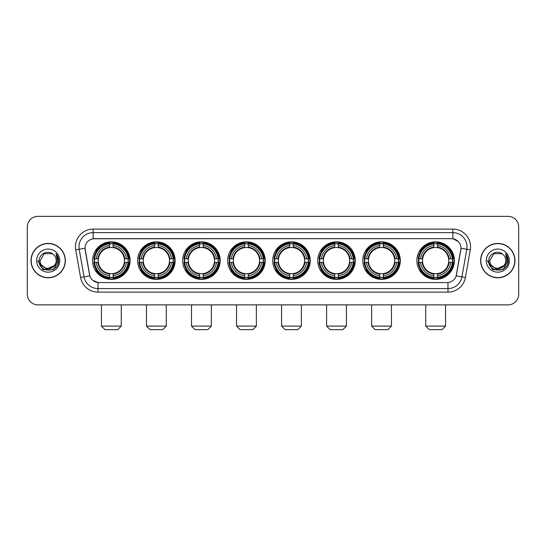 <?xml version="1.0" encoding="UTF-8"?>
<svg xmlns="http://www.w3.org/2000/svg" width="546" height="546" viewBox="0 0 546 546"><rect width="100%" height="100%" fill="white"/><g stroke="black" fill="none" stroke-linecap="round" stroke-linejoin="round"><path stroke-width="0.82" d="M272.72 260.606A18.762 18.762 0 0 0 291.482 279.375A18.762 18.762 0 0 0 310.244 260.606A18.762 18.762 0 0 0 291.482 241.844A18.762 18.762 0 0 0 272.72 260.606M137.619 260.606A18.762 18.762 0 0 0 156.381 279.375A18.762 18.762 0 0 0 175.143 260.606A18.762 18.762 0 0 0 156.381 241.844A18.762 18.762 0 0 0 137.619 260.606M182.651 260.606A18.762 18.762 0 0 0 201.413 279.375A18.762 18.762 0 0 0 220.181 260.606A18.762 18.762 0 0 0 201.413 241.844A18.762 18.762 0 0 0 182.651 260.606M227.682 260.606A18.762 18.762 0 0 0 246.451 279.375A18.762 18.762 0 0 0 265.213 260.606A18.762 18.762 0 0 0 246.451 241.844A18.762 18.762 0 0 0 227.682 260.606M317.752 260.606A18.762 18.762 0 0 0 336.513 279.375A18.762 18.762 0 0 0 355.275 260.606A18.762 18.762 0 0 0 336.513 241.844A18.762 18.762 0 0 0 317.752 260.606M362.783 260.606A18.762 18.762 0 0 0 381.545 279.375A18.762 18.762 0 0 0 400.314 260.606A18.762 18.762 0 0 0 381.545 241.844A18.762 18.762 0 0 0 362.783 260.606M416.878 260.606A18.762 18.762 0 0 0 435.647 279.375A18.762 18.762 0 0 0 454.408 260.606A18.762 18.762 0 0 0 435.647 241.844A18.762 18.762 0 0 0 416.878 260.606M92.581 260.606A18.762 18.762 0 0 0 111.35 279.375A18.762 18.762 0 0 0 130.112 260.606A18.762 18.762 0 0 0 111.35 241.844A18.762 18.762 0 0 0 92.581 260.606M80.59 277.491L75.717 249.877A17.704 17.704 0 0 1 93.148 229.102L452.852 229.102A17.704 17.704 0 0 1 470.283 249.877L465.41 277.491A17.704 17.704 0 0 1 447.979 292.117L98.021 292.117A17.704 17.704 0 0 1 80.59 277.491L84.07 276.877L79.204 249.263A14.162 14.162 0 0 1 93.148 232.637L452.852 232.637A14.162 14.162 0 0 1 466.796 249.263L461.93 276.877A14.162 14.162 0 0 1 447.979 288.575L98.021 288.575A14.162 14.162 0 0 1 84.07 276.877L89.817 275.86L85.005 248.239A9.562 9.562 0 0 0 85.156 249.877L89.524 274.658A9.562 9.562 0 0 0 98.935 282.562L447.065 282.562A9.562 9.562 0 0 0 456.476 274.658L460.844 249.877A9.562 9.562 0 0 0 451.433 238.657L94.567 238.657A9.562 9.562 0 0 0 85.005 248.218L85.115 246.799M94.267 262.38A17.172 17.172 0 0 1 94.267 258.838M418.564 262.38A17.172 17.172 0 0 1 418.564 258.838M364.469 262.38A17.172 17.172 0 0 1 364.469 258.838M319.437 262.38A17.172 17.172 0 0 1 319.437 258.838M229.368 262.38A17.172 17.172 0 0 1 229.368 258.838M184.336 262.38A17.172 17.172 0 0 1 184.336 258.838M139.305 262.38A17.172 17.172 0 0 1 139.305 258.838M274.399 262.38A17.172 17.172 0 0 1 274.399 258.838M31.02 260.606A17.172 17.172 0 0 0 48.191 277.777A17.172 17.172 0 0 0 65.356 260.606A17.172 17.172 0 0 0 48.191 243.441A17.172 17.172 0 0 0 31.02 260.606M480.644 260.606A17.172 17.172 0 0 0 497.809 277.777A17.172 17.172 0 0 0 514.98 260.606A17.172 17.172 0 0 0 497.809 243.441A17.172 17.172 0 0 0 480.644 260.606M93.148 229.102L93.148 238.766L451.433 238.657L452.852 238.766L458.19 241.455M447.065 282.562L98.935 282.562M98.021 292.117L98.021 282.514L92.916 280.426M470.283 249.877L460.995 248.239L456.183 275.86L465.41 277.491M518.7 226.972A10.62 10.62 0 0 0 508.08 216.352L37.92 216.352A10.62 10.62 0 0 0 27.3 226.972L27.3 294.239A10.62 10.62 0 0 0 37.92 304.866L508.08 304.866A10.62 10.62 0 0 0 518.7 294.239L518.7 226.972L518.7 294.239M27.3 226.972L27.3 294.239M508.08 216.352L37.92 216.352M37.92 304.866L508.08 304.866M65.179 260.606A16.994 16.994 0 0 0 48.191 243.618A16.994 16.994 0 0 0 31.197 260.606A16.994 16.994 0 0 0 48.191 277.6A16.994 16.994 0 0 0 65.179 260.606M54.832 265.322L46.485 269.103L39.401 263.206M56.19 260.606C56.682 270.932 39.694 270.932 40.186 260.606L44.185 253.678L52.191 253.678L53.433 254.566C48.519 249.42 39.066 253.658 39.155 260.606C38.254 272.959 58.279 273.287 58.606 261.206L58.62 260.606C58.593 257.985 57.719 255.678 56.006 253.692L57.385 260.606L54.32 265.752A7.999 7.999 0 0 0 56.19 260.606C56.682 270.932 39.694 270.932 40.186 260.606L44.185 253.678L52.191 253.678L53.433 254.566L52.191 253.678L44.185 253.678L40.186 260.606C39.694 270.932 56.682 270.932 56.19 260.606A7.999 7.999 0 0 0 53.433 254.566M54.32 265.752C50.075 271.492 39.769 267.82 40.186 260.606M36.643 260.606A11.541 11.541 0 0 0 48.191 272.154A11.541 11.541 0 0 0 59.732 260.606A11.541 11.541 0 0 0 48.191 249.065A11.541 11.541 0 0 0 36.643 260.606M56.006 253.692L58.62 260.913L58.135 257.446L58.62 260.913L58.135 257.446L58.62 260.913L56.081 253.781L58.62 260.913L56.081 253.781L58.62 260.606L53.406 269.649L42.97 269.649L37.756 260.606M56.081 253.781L58.62 260.92M514.803 260.606A16.994 16.994 0 0 0 497.809 243.618A16.994 16.994 0 0 0 480.821 260.606A16.994 16.994 0 0 0 497.809 277.6A16.994 16.994 0 0 0 514.803 260.606M504.456 265.322L496.109 269.103L489.025 263.206M505.814 260.606C506.306 270.932 489.318 270.932 489.81 260.606L493.809 253.678L501.815 253.678L503.05 254.566C498.143 249.42 488.69 253.658 488.779 260.606C487.878 272.959 507.903 273.287 508.23 261.206L508.244 260.606C508.217 257.985 507.343 255.678 505.63 253.692L507.009 260.606L503.944 265.752A7.999 7.999 0 0 0 505.814 260.606C506.306 270.932 489.318 270.932 489.81 260.606L493.809 253.678L501.815 253.678L503.05 254.566L501.815 253.678L493.809 253.678L489.81 260.606C489.318 270.932 506.306 270.932 505.814 260.606A7.999 7.999 0 0 0 503.05 254.566M503.944 265.752C499.699 271.492 489.393 267.82 489.81 260.606M486.268 260.606A11.541 11.541 0 0 0 497.809 272.154A11.541 11.541 0 0 0 509.357 260.606A11.541 11.541 0 0 0 497.809 249.065A11.541 11.541 0 0 0 486.268 260.606M505.63 253.692L508.244 260.913L507.76 257.446L508.244 260.913L507.76 257.446L508.244 260.913L505.705 253.781L508.244 260.913L505.705 253.781L508.244 260.606L503.03 269.649L492.594 269.649L487.38 260.606M505.705 253.781L508.244 260.92M117.718 329.647L104.975 329.647L101.433 326.105L121.26 326.105L117.718 329.647M113.118 277.368L113.118 278.078A17.561 17.561 0 0 0 128.822 262.38L128.105 262.38A16.851 16.851 0 0 1 113.118 277.368L113.118 275.73A15.227 15.227 0 0 0 126.467 262.38L124.324 262.38A13.097 13.097 0 0 0 113.118 247.631L113.118 243.85A16.851 16.851 0 0 1 128.105 258.838L128.822 258.838A17.561 17.561 0 0 0 113.118 243.141L113.118 243.85M94.588 262.38L93.878 262.38A17.561 17.561 0 0 0 109.575 278.078L109.575 277.368A16.851 16.851 0 0 1 94.588 262.38L96.226 262.38A15.227 15.227 0 0 0 109.575 275.73L109.575 273.587A13.097 13.097 0 0 0 124.324 262.38L124.85 262.38A13.616 13.616 0 0 1 113.118 274.112L113.118 275.73M109.575 243.85L109.575 243.141A17.561 17.561 0 0 0 93.878 258.838L94.588 258.838A16.851 16.851 0 0 1 109.575 243.85L109.575 245.488A15.227 15.227 0 0 0 96.226 258.838L98.369 258.838A13.097 13.097 0 0 0 109.575 273.587L109.575 274.112A13.616 13.616 0 0 1 97.843 262.38L96.226 262.38M94.622 262.38A16.817 16.817 0 0 1 94.622 258.838M113.118 243.885A16.817 16.817 0 0 0 109.575 243.885M128.071 258.838A16.817 16.817 0 0 1 128.071 262.38M128.105 258.838L126.467 258.838A15.227 15.227 0 0 0 113.118 245.488M126.467 262.38L128.105 262.38M109.575 275.73L109.575 277.368M124.324 258.838L126.467 258.838M113.118 273.607L113.118 274.112M109.575 273.587A13.097 13.097 0 0 1 98.369 262.38L97.843 262.38M113.118 277.334A16.817 16.817 0 0 1 109.575 277.334M96.226 258.838L94.588 258.838M109.575 247.604L109.575 245.488M113.118 247.631A13.097 13.097 0 0 0 98.369 258.838L97.843 258.838A13.616 13.616 0 0 1 109.575 247.106M113.118 247.611L113.118 247.106A13.616 13.616 0 0 1 124.85 258.838M96.615 251.051L95.611 251.051A18.407 18.407 0 0 1 129.757 260.606A18.407 18.407 0 0 1 95.611 270.168L96.615 270.168M162.756 329.647L150.007 329.647L146.471 326.105L166.291 326.105L162.756 329.647M158.149 277.368L158.149 278.078A17.561 17.561 0 0 0 173.853 262.38L173.137 262.38A16.851 16.851 0 0 1 158.149 277.368L158.149 275.73A15.227 15.227 0 0 0 171.499 262.38L169.362 262.38A13.097 13.097 0 0 0 158.149 247.631L158.149 243.85A16.851 16.851 0 0 1 173.137 258.838L173.853 258.838A17.561 17.561 0 0 0 158.149 243.141L158.149 243.85M139.619 262.38L138.909 262.38A17.561 17.561 0 0 0 154.614 278.078L154.614 277.368A16.851 16.851 0 0 1 139.619 262.38L141.264 262.38A15.227 15.227 0 0 0 154.614 275.73L154.614 273.587A13.097 13.097 0 0 0 169.362 262.38L169.881 262.38A13.616 13.616 0 0 1 158.149 274.112L158.149 275.73M154.614 243.85L154.614 243.141A17.561 17.561 0 0 0 138.909 258.838L139.619 258.838A16.851 16.851 0 0 1 154.614 243.85L154.614 245.488A15.227 15.227 0 0 0 141.264 258.838L143.4 258.838A13.097 13.097 0 0 0 154.614 273.587L154.614 274.112A13.616 13.616 0 0 1 142.881 262.38L141.264 262.38M139.66 262.38A16.817 16.817 0 0 1 139.66 258.838M158.149 243.885A16.817 16.817 0 0 0 154.614 243.885M173.102 258.838A16.817 16.817 0 0 1 173.102 262.38M173.137 258.838L171.499 258.838A15.227 15.227 0 0 0 158.149 245.488M171.499 262.38L173.137 262.38M154.614 275.73L154.614 277.368M169.362 258.838L171.499 258.838M158.149 273.607L158.149 274.112M154.614 273.587A13.097 13.097 0 0 1 143.4 262.38L142.881 262.38M158.149 277.334A16.817 16.817 0 0 1 154.614 277.334M141.264 258.838L139.619 258.838M154.614 247.604L154.614 245.488M158.149 247.631A13.097 13.097 0 0 0 143.4 258.838L142.881 258.838A13.616 13.616 0 0 1 154.614 247.106M158.149 247.611L158.149 247.106A13.616 13.616 0 0 1 169.881 258.838M141.653 251.051L140.65 251.051A18.407 18.407 0 0 1 174.788 260.606A18.407 18.407 0 0 1 140.65 270.168L141.653 270.168M207.787 329.647L195.045 329.647L191.503 326.105L211.329 326.105L207.787 329.647M203.187 277.368L203.187 278.078A17.561 17.561 0 0 0 218.885 262.38L218.175 262.38A16.851 16.851 0 0 1 203.187 277.368L203.187 275.73A15.227 15.227 0 0 0 216.537 262.38L214.394 262.38A13.097 13.097 0 0 0 203.187 247.631L203.187 243.85A16.851 16.851 0 0 1 218.175 258.838L218.885 258.838A17.561 17.561 0 0 0 203.187 243.141L203.187 243.85M184.657 262.38L183.941 262.38A17.561 17.561 0 0 0 199.645 278.078L199.645 277.368A16.851 16.851 0 0 1 184.657 262.38L186.295 262.38A15.227 15.227 0 0 0 199.645 275.73L199.645 273.587A13.097 13.097 0 0 0 214.394 262.38L214.919 262.38A13.616 13.616 0 0 1 203.187 274.112L203.187 275.73M199.645 243.85L199.645 243.141A17.561 17.561 0 0 0 183.941 258.838L184.657 258.838A16.851 16.851 0 0 1 199.645 243.85L199.645 245.488A15.227 15.227 0 0 0 186.295 258.838L188.438 258.838A13.097 13.097 0 0 0 199.645 273.587L199.645 274.112A13.616 13.616 0 0 1 187.913 262.38L186.295 262.38M184.691 262.38A16.817 16.817 0 0 1 184.691 258.838M203.187 243.885A16.817 16.817 0 0 0 199.645 243.885M218.141 258.838A16.817 16.817 0 0 1 218.141 262.38M218.175 258.838L216.537 258.838A15.227 15.227 0 0 0 203.187 245.488M216.537 262.38L218.175 262.38M199.645 275.73L199.645 277.368M214.394 258.838L216.537 258.838M203.187 273.607L203.187 274.112M199.645 273.587A13.097 13.097 0 0 1 188.438 262.38L187.913 262.38M203.187 277.334A16.817 16.817 0 0 1 199.645 277.334M186.295 258.838L184.657 258.838M199.645 247.604L199.645 245.488M203.187 247.631A13.097 13.097 0 0 0 188.438 258.838L187.913 258.838A13.616 13.616 0 0 1 199.645 247.106M203.187 247.611L203.187 247.106A13.616 13.616 0 0 1 214.919 258.838M186.684 251.051L185.681 251.051A18.407 18.407 0 0 1 219.826 260.606A18.407 18.407 0 0 1 185.681 270.168L186.684 270.168M252.818 329.647L240.076 329.647L236.534 326.105L256.361 326.105L252.818 329.647M248.218 277.368L248.218 278.078A17.561 17.561 0 0 0 263.916 262.38L263.206 262.38A16.851 16.851 0 0 1 248.218 277.368L248.218 275.73A15.227 15.227 0 0 0 261.568 262.38L259.425 262.38A13.097 13.097 0 0 0 248.218 247.631L248.218 243.85A16.851 16.851 0 0 1 263.206 258.838L263.916 258.838A17.561 17.561 0 0 0 248.218 243.141L248.218 243.85M229.689 262.38L228.979 262.38A17.561 17.561 0 0 0 244.676 278.078L244.676 277.368A16.851 16.851 0 0 1 229.689 262.38L231.327 262.38A15.227 15.227 0 0 0 244.676 275.73L244.676 273.587A13.097 13.097 0 0 0 259.425 262.38L259.951 262.38A13.616 13.616 0 0 1 248.218 274.112L248.218 275.73M244.676 243.85L244.676 243.141A17.561 17.561 0 0 0 228.979 258.838L229.689 258.838A16.851 16.851 0 0 1 244.676 243.85L244.676 245.488A15.227 15.227 0 0 0 231.327 258.838L233.47 258.838A13.097 13.097 0 0 0 244.676 273.587L244.676 274.112A13.616 13.616 0 0 1 232.944 262.38L231.327 262.38M229.723 262.38A16.817 16.817 0 0 1 229.723 258.838M248.218 243.885A16.817 16.817 0 0 0 244.676 243.885M263.172 258.838A16.817 16.817 0 0 1 263.172 262.38M263.206 258.838L261.568 258.838A15.227 15.227 0 0 0 248.218 245.488M261.568 262.38L263.206 262.38M244.676 275.73L244.676 277.368M259.425 258.838L261.568 258.838M248.218 273.607L248.218 274.112M244.676 273.587A13.097 13.097 0 0 1 233.47 262.38L232.944 262.38M248.218 277.334A16.817 16.817 0 0 1 244.676 277.334M231.327 258.838L229.689 258.838M244.676 247.604L244.676 245.488M248.218 247.631A13.097 13.097 0 0 0 233.47 258.838L232.944 258.838A13.616 13.616 0 0 1 244.676 247.106M248.218 247.611L248.218 247.106A13.616 13.616 0 0 1 259.951 258.838M231.716 251.051L230.712 251.051A18.407 18.407 0 0 1 264.858 260.606A18.407 18.407 0 0 1 230.712 270.168L231.716 270.168M297.85 329.647L285.108 329.647L281.565 326.105L301.392 326.105L297.85 329.647M293.25 277.368L293.25 278.078A17.561 17.561 0 0 0 308.954 262.38L308.237 262.38A16.851 16.851 0 0 1 293.25 277.368L293.25 275.73A15.227 15.227 0 0 0 306.599 262.38L304.456 262.38A13.097 13.097 0 0 0 293.25 247.631L293.25 243.85A16.851 16.851 0 0 1 308.237 258.838L308.954 258.838A17.561 17.561 0 0 0 293.25 243.141L293.25 243.85M274.72 262.38L274.01 262.38A17.561 17.561 0 0 0 289.708 278.078L289.708 277.368A16.851 16.851 0 0 1 274.72 262.38L276.358 262.38A15.227 15.227 0 0 0 289.708 275.73L289.708 273.587A13.097 13.097 0 0 0 304.456 262.38L304.982 262.38A13.616 13.616 0 0 1 293.25 274.112L293.25 275.73M289.708 243.85L289.708 243.141A17.561 17.561 0 0 0 274.01 258.838L274.72 258.838A16.851 16.851 0 0 1 289.708 243.85L289.708 245.488A15.227 15.227 0 0 0 276.358 258.838L278.501 258.838A13.097 13.097 0 0 0 289.708 273.587L289.708 274.112A13.616 13.616 0 0 1 277.975 262.38L276.358 262.38M274.754 262.38A16.817 16.817 0 0 1 274.754 258.838M293.25 243.885A16.817 16.817 0 0 0 289.708 243.885M308.203 258.838A16.817 16.817 0 0 1 308.203 262.38M308.237 258.838L306.599 258.838A15.227 15.227 0 0 0 293.25 245.488M306.599 262.38L308.237 262.38M289.708 275.73L289.708 277.368M304.456 258.838L306.599 258.838M293.25 273.607L293.25 274.112M289.708 273.587A13.097 13.097 0 0 1 278.501 262.38L277.975 262.38M293.25 277.334A16.817 16.817 0 0 1 289.708 277.334M276.358 258.838L274.72 258.838M289.708 247.604L289.708 245.488M293.25 247.631A13.097 13.097 0 0 0 278.501 258.838L277.975 258.838A13.616 13.616 0 0 1 289.708 247.106M293.25 247.611L293.25 247.106A13.616 13.616 0 0 1 304.982 258.838M276.747 251.051L275.744 251.051A18.407 18.407 0 0 1 309.889 260.606A18.407 18.407 0 0 1 275.744 270.168L276.747 270.168M342.888 329.647L330.139 329.647L326.604 326.105L346.43 326.105L342.888 329.647M338.281 277.368L338.281 278.078A17.561 17.561 0 0 0 353.985 262.38L353.276 262.38A16.851 16.851 0 0 1 338.281 277.368L338.281 275.73A15.227 15.227 0 0 0 351.631 262.38L349.495 262.38A13.097 13.097 0 0 0 338.281 247.631L338.281 243.85A16.851 16.851 0 0 1 353.276 258.838L353.985 258.838A17.561 17.561 0 0 0 338.281 243.141L338.281 243.85M319.758 262.38L319.041 262.38A17.561 17.561 0 0 0 334.746 278.078L334.746 277.368A16.851 16.851 0 0 1 319.758 262.38L321.396 262.38A15.227 15.227 0 0 0 334.746 275.73L334.746 273.587A13.097 13.097 0 0 0 349.495 262.38L350.013 262.38A13.616 13.616 0 0 1 338.281 274.112L338.281 275.73M334.746 243.85L334.746 243.141A17.561 17.561 0 0 0 319.041 258.838L319.758 258.838A16.851 16.851 0 0 1 334.746 243.85L334.746 245.488A15.227 15.227 0 0 0 321.396 258.838L323.532 258.838A13.097 13.097 0 0 0 334.746 273.587L334.746 274.112A13.616 13.616 0 0 1 323.014 262.38L321.396 262.38M319.792 262.38A16.817 16.817 0 0 1 319.792 258.838M338.281 243.885A16.817 16.817 0 0 0 334.746 243.885M353.235 258.838A16.817 16.817 0 0 1 353.235 262.38M353.276 258.838L351.631 258.838A15.227 15.227 0 0 0 338.281 245.488M351.631 262.38L353.276 262.38M334.746 275.73L334.746 277.368M349.495 258.838L351.631 258.838M338.281 273.607L338.281 274.112M334.746 273.587A13.097 13.097 0 0 1 323.532 262.38L323.014 262.38M338.281 277.334A16.817 16.817 0 0 1 334.746 277.334M321.396 258.838L319.758 258.838M334.746 247.604L334.746 245.488M338.281 247.631A13.097 13.097 0 0 0 323.532 258.838L323.014 258.838A13.616 13.616 0 0 1 334.746 247.106M338.281 247.611L338.281 247.106A13.616 13.616 0 0 1 350.013 258.838M321.785 251.051L320.782 251.051A18.407 18.407 0 0 1 354.92 260.606A18.407 18.407 0 0 1 320.782 270.168L321.785 270.168M387.919 329.647L375.177 329.647L371.635 326.105L391.462 326.105L387.919 329.647M383.319 277.368L383.319 278.078A17.561 17.561 0 0 0 399.017 262.38L398.307 262.38A16.851 16.851 0 0 1 383.319 277.368L383.319 275.73A15.227 15.227 0 0 0 396.669 262.38L394.526 262.38A13.097 13.097 0 0 0 383.319 247.631L383.319 243.85A16.851 16.851 0 0 1 398.307 258.838L399.017 258.838A17.561 17.561 0 0 0 383.319 243.141L383.319 243.85M364.789 262.38L364.08 262.38A17.561 17.561 0 0 0 379.777 278.078L379.777 277.368A16.851 16.851 0 0 1 364.789 262.38L366.427 262.38A15.227 15.227 0 0 0 379.777 275.73L379.777 273.587A13.097 13.097 0 0 0 394.526 262.38L395.051 262.38A13.616 13.616 0 0 1 383.319 274.112L383.319 275.73M379.777 243.85L379.777 243.141A17.561 17.561 0 0 0 364.08 258.838L364.789 258.838A16.851 16.851 0 0 1 379.777 243.85L379.777 245.488A15.227 15.227 0 0 0 366.427 258.838L368.57 258.838A13.097 13.097 0 0 0 379.777 273.587L379.777 274.112A13.616 13.616 0 0 1 368.045 262.38L366.427 262.38M364.824 262.38A16.817 16.817 0 0 1 364.824 258.838M383.319 243.885A16.817 16.817 0 0 0 379.777 243.885M398.273 258.838A16.817 16.817 0 0 1 398.273 262.38M398.307 258.838L396.669 258.838A15.227 15.227 0 0 0 383.319 245.488M396.669 262.38L398.307 262.38M379.777 275.73L379.777 277.368M394.526 258.838L396.669 258.838M383.319 273.607L383.319 274.112M379.777 273.587A13.097 13.097 0 0 1 368.57 262.38L368.045 262.38M383.319 277.334A16.817 16.817 0 0 1 379.777 277.334M366.427 258.838L364.789 258.838M379.777 247.604L379.777 245.488M383.319 247.631A13.097 13.097 0 0 0 368.57 258.838L368.045 258.838A13.616 13.616 0 0 1 379.777 247.106M383.319 247.611L383.319 247.106A13.616 13.616 0 0 1 395.051 258.838M366.816 251.051L365.813 251.051A18.407 18.407 0 0 1 399.959 260.606A18.407 18.407 0 0 1 365.813 270.168L366.816 270.168M442.014 329.647L429.272 329.647L425.73 326.105L445.556 326.105L442.014 329.647M437.414 277.368L437.414 278.078A17.561 17.561 0 0 0 453.112 262.38L452.402 262.38A16.851 16.851 0 0 1 437.414 277.368L437.414 275.73A15.227 15.227 0 0 0 450.764 262.38L448.621 262.38A13.097 13.097 0 0 0 437.414 247.631L437.414 243.85A16.851 16.851 0 0 1 452.402 258.838L453.112 258.838A17.561 17.561 0 0 0 437.414 243.141L437.414 243.85M418.884 262.38L418.175 262.38A17.561 17.561 0 0 0 433.872 278.078L433.872 277.368A16.851 16.851 0 0 1 418.884 262.38L420.522 262.38A15.227 15.227 0 0 0 433.872 275.73L433.872 273.587A13.097 13.097 0 0 0 448.621 262.38L449.146 262.38A13.616 13.616 0 0 1 437.414 274.112L437.414 275.73M433.872 243.85L433.872 243.141A17.561 17.561 0 0 0 418.175 258.838L418.884 258.838A16.851 16.851 0 0 1 433.872 243.85L433.872 245.488A15.227 15.227 0 0 0 420.522 258.838L422.665 258.838A13.097 13.097 0 0 0 433.872 273.587L433.872 274.112A13.616 13.616 0 0 1 422.14 262.38L420.522 262.38M418.918 262.38A16.817 16.817 0 0 1 418.918 258.838M437.414 243.885A16.817 16.817 0 0 0 433.872 243.885M452.368 258.838A16.817 16.817 0 0 1 452.368 262.38M452.402 258.838L450.764 258.838A15.227 15.227 0 0 0 437.414 245.488M450.764 262.38L452.402 262.38M433.872 275.73L433.872 277.368M448.621 258.838L450.764 258.838M437.414 273.607L437.414 274.112M433.872 273.587A13.097 13.097 0 0 1 422.665 262.38L422.14 262.38M437.414 277.334A16.817 16.817 0 0 1 433.872 277.334M420.522 258.838L418.884 258.838M433.872 247.604L433.872 245.488M437.414 247.631A13.097 13.097 0 0 0 422.665 258.838L422.14 258.838A13.616 13.616 0 0 1 433.872 247.106M437.414 247.611L437.414 247.106A13.616 13.616 0 0 1 449.146 258.838M420.911 251.051L419.908 251.051A18.407 18.407 0 0 1 454.054 260.606A18.407 18.407 0 0 1 419.908 270.168L420.911 270.168M452.852 229.102L452.852 238.766M75.717 249.877L79.204 249.263A14.162 14.162 0 0 1 78.986 246.799M79.204 249.263L85.005 248.239M447.979 282.514L447.979 292.117M113.118 273.587A13.097 13.097 0 0 0 124.324 262.38M109.575 277.491A16.974 16.974 0 0 0 113.118 277.491M128.228 262.38A16.974 16.974 0 0 0 128.228 258.838M113.118 243.728A16.974 16.974 0 0 0 109.575 243.728M158.149 273.587A13.097 13.097 0 0 0 169.362 262.38M154.614 277.491A16.974 16.974 0 0 0 158.149 277.491M173.266 262.38A16.974 16.974 0 0 0 173.266 258.838M158.149 243.728A16.974 16.974 0 0 0 154.614 243.728M203.187 273.587A13.097 13.097 0 0 0 214.394 262.38M199.645 277.491A16.974 16.974 0 0 0 203.187 277.491M218.298 262.38A16.974 16.974 0 0 0 218.298 258.838M203.187 243.728A16.974 16.974 0 0 0 199.645 243.728M248.218 273.587A13.097 13.097 0 0 0 259.425 262.38M244.676 277.491A16.974 16.974 0 0 0 248.218 277.491M263.329 262.38A16.974 16.974 0 0 0 263.329 258.838M248.218 243.728A16.974 16.974 0 0 0 244.676 243.728M293.25 273.587A13.097 13.097 0 0 0 304.456 262.38M289.708 277.491A16.974 16.974 0 0 0 293.25 277.491M308.36 262.38A16.974 16.974 0 0 0 308.36 258.838M293.25 243.728A16.974 16.974 0 0 0 289.708 243.728M338.281 273.587A13.097 13.097 0 0 0 349.495 262.38M334.746 277.491A16.974 16.974 0 0 0 338.281 277.491M353.398 262.38A16.974 16.974 0 0 0 353.398 258.838M338.281 243.728A16.974 16.974 0 0 0 334.746 243.728M383.319 273.587A13.097 13.097 0 0 0 394.526 262.38M379.777 277.491A16.974 16.974 0 0 0 383.319 277.491M398.43 262.38A16.974 16.974 0 0 0 398.43 258.838M383.319 243.728A16.974 16.974 0 0 0 379.777 243.728M437.414 273.587A13.097 13.097 0 0 0 448.621 262.38M433.872 277.491A16.974 16.974 0 0 0 437.414 277.491M452.525 262.38A16.974 16.974 0 0 0 452.525 258.838M437.414 243.728A16.974 16.974 0 0 0 433.872 243.728M121.26 304.866L121.26 326.105M101.433 304.866L101.433 326.105M166.291 304.866L166.291 326.105M146.471 304.866L146.471 326.105M211.329 304.866L211.329 326.105M191.503 304.866L191.503 326.105M256.361 304.866L256.361 326.105M236.534 304.866L236.534 326.105M301.392 304.866L301.392 326.105M281.565 304.866L281.565 326.105M346.43 304.866L346.43 326.105M326.604 304.866L326.604 326.105M391.462 304.866L391.462 326.105M371.635 304.866L371.635 326.105M445.556 304.866L445.556 326.105M425.73 304.866L425.73 326.105"/></g></svg>
